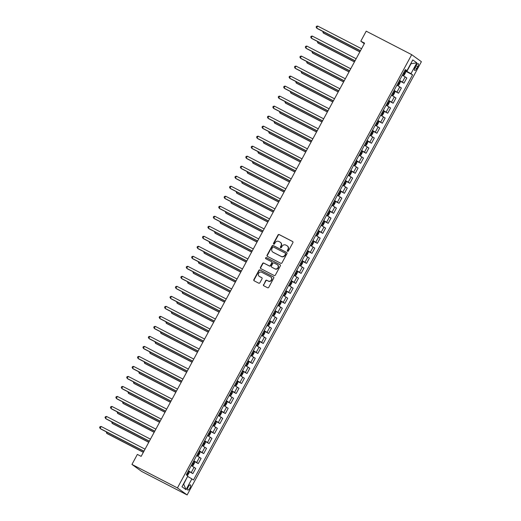 <?xml version="1.0" encoding="UTF-8"?>
<svg xmlns="http://www.w3.org/2000/svg" width="521" height="521" viewBox="0 0 521 521"><rect width="100%" height="100%" fill="white"/><g stroke="black" fill="none" stroke-linecap="round" stroke-linejoin="round"><path stroke-width="0.78" d="M287.566 251.291A0.625 0.586 -54.1 0 0 288.38 251.011L292.9 242.656A0.892 0.834 -54.1 0 0 292.581 241.49L279.184 234.567A0.892 0.834 -54.1 0 0 278.019 234.964L273.499 243.32A0.625 0.586 -54.1 0 0 273.727 244.141A0.625 0.586 -54.1 0 0 274.541 243.854L275.127 242.773A2.866 2.677 -54.1 0 1 278.872 241.49L279.985 242.07A2.866 2.677 -54.1 0 1 281.008 245.814L280.422 246.895A0.625 0.586 -54.1 0 0 280.643 247.716A0.625 0.586 -54.1 0 0 281.464 247.436L282.05 246.355A2.866 2.677 -54.1 0 1 285.788 245.065L286.902 245.645A2.866 2.677 -54.1 0 1 287.924 249.39L287.338 250.471A0.625 0.586 -54.1 0 0 287.566 251.291M189.944 488.066A2.918 1.029 117.3 0 0 190.445 484.869A2.918 1.029 117.3 0 0 188.263 486.855A2.918 1.029 117.3 0 0 187.768 490.053A2.918 1.029 117.3 0 0 189.944 488.066M263.489 284.635A0.892 0.834 -54.1 0 0 263.808 285.808L267.566 287.748A0.892 0.834 -54.1 0 0 268.738 287.345L273.753 278.071A0.892 0.834 -54.1 0 0 273.434 276.898L260.038 269.976A0.892 0.834 -54.1 0 0 258.872 270.379L253.857 279.653A0.892 0.834 -54.1 0 0 254.176 280.826L258.716 283.17A0.892 0.834 -54.1 0 0 259.881 282.773L262.03 278.8A0.892 0.834 -54.1 0 0 261.711 277.628L259.458 276.469A2.397 2.24 -54.1 0 1 258.69 273.193A2.397 2.24 -54.1 0 1 261.731 272.262L270.549 276.82A2.397 2.24 -54.1 0 1 271.317 280.096A2.397 2.24 -54.1 0 1 268.276 281.021L266.804 280.265A0.892 0.834 -54.1 0 0 265.638 280.663L263.75 284.824A0.892 0.834 -54.1 0 0 263.854 285.827M411.694 54.672L366.211 31.169L360.799 41.179L364.589 43.132L141.152 456.37L137.362 454.41L131.95 464.419L177.433 487.93L411.694 54.672L421.398 61.693L187.137 494.95L177.433 487.93M280.786 263.3A0.892 0.834 -54.1 0 0 281.952 262.897L286.967 253.623A0.892 0.834 -54.1 0 0 286.648 252.451L273.258 245.528A0.892 0.834 -54.1 0 0 272.086 245.932L267.071 255.205A0.892 0.834 -54.1 0 0 267.39 256.378L280.786 263.3M280.363 265.847L275.342 275.121A0.892 0.834 -54.1 0 1 274.176 275.524L260.78 268.602A0.892 0.834 -54.1 0 1 260.461 267.429L262.61 263.463A0.892 0.834 -54.1 0 1 263.782 263.059L269.214 265.866A0.892 0.834 -54.1 0 0 270.379 265.469L271.806 262.831A0.892 0.834 -54.1 0 0 271.487 261.659L265.827 258.742A0.625 0.586 -54.1 0 1 265.632 257.882A0.625 0.586 -54.1 0 1 266.426 257.641L280.044 264.675A0.892 0.834 -54.1 0 1 280.363 265.847M416.103 65.555L415.146 67.313A2.826 0.996 117.3 0 0 414.664 70.413A2.826 0.996 117.3 0 0 416.774 68.492L417.725 66.727A2.826 0.996 117.3 0 0 418.213 63.627A2.826 0.996 117.3 0 0 416.103 65.555M405.136 70.003L406.947 70.739L405.358 69.593L186.257 474.813L187.84 475.966L181.998 486.777L186.036 489.694L183.685 484.165L187.58 476.448M406.947 70.739L412.795 59.928L416.833 62.852L410.984 73.663L404.96 70.328M404.732 70.758L412.573 74.809L410.984 73.663M412.573 74.809L193.467 480.036L191.884 478.884L186.036 489.694M131.95 464.419L141.653 471.44L187.137 494.95M360.799 41.179L364.283 43.699M406.908 71.338L411.017 63.725L416.833 62.852M399.32 80.768L403.977 83.171L406.79 77.968L402.355 75.148M393.909 90.778L398.565 93.187L401.378 87.977L396.943 85.157M388.49 100.787L393.153 103.197L395.967 97.987L391.532 95.167M383.078 110.797L387.735 113.207L390.555 107.997L386.12 105.177M377.666 120.807L382.323 123.216L385.143 118.013L380.708 115.193M372.255 130.817L376.911 133.226L379.724 128.023L375.289 125.203M366.843 140.826L371.499 143.236L374.312 138.032L369.877 135.213M361.431 150.843L366.087 153.246L368.901 148.042L364.466 145.222M356.019 160.852L360.675 163.255L363.489 158.052L359.054 155.232M350.607 170.862L355.263 173.272L358.077 168.062L353.642 165.242M345.189 180.872L349.852 183.281L352.665 178.071L348.23 175.251M339.777 190.881L344.44 193.291L347.253 188.081L342.818 185.261M334.365 200.891L339.021 203.301L341.841 198.097L337.406 195.271M328.953 210.901L333.609 213.31L336.423 208.107L331.994 205.287M323.541 220.911L328.197 223.32L331.011 218.117L326.576 215.297M318.129 230.927L322.786 233.33L325.599 228.126L321.164 225.306M312.717 240.936L317.374 243.34L320.187 238.136L315.752 235.316M307.305 250.946L311.962 253.349L314.775 248.146L310.34 245.326M301.887 260.956L306.55 263.365L309.363 258.155L304.928 255.336M296.475 270.966L301.138 273.375L303.951 268.165L299.516 265.345M291.063 280.975L295.72 283.385L298.54 278.181L294.105 275.355M285.651 290.985L290.308 293.395L293.128 288.191L288.693 285.371M280.239 300.995L284.896 303.404L287.709 298.201L283.274 295.381M274.827 311.011L279.484 313.414L282.297 308.211L277.862 305.391M269.416 321.021L274.072 323.424L276.885 318.22L272.45 315.4M264.004 331.03L268.66 333.433L271.474 328.23L267.039 325.41M258.592 341.04L263.248 343.45L266.062 338.24L261.627 335.42M253.173 351.05L257.836 353.459L260.65 348.249L256.215 345.43M247.762 361.06L252.425 363.469L255.238 358.266L250.803 355.439M242.35 371.069L247.006 373.479L249.826 368.275L245.391 365.455M236.938 381.079L241.594 383.489L244.408 378.285L239.979 375.465M231.526 391.089L236.182 393.498L238.996 388.295L234.561 385.475M226.114 401.105L230.77 403.508L233.584 398.305L229.149 395.485M220.702 411.115L225.359 413.518L228.172 408.314L223.737 405.494M215.29 421.124L219.947 423.534L222.76 418.324L218.325 415.504M209.872 431.134L214.535 433.544L217.348 428.334L212.913 425.514M204.46 441.144L209.123 443.553L211.936 438.343L207.501 435.523M199.048 451.153L203.704 453.563L206.524 448.36L202.089 445.54M193.636 461.163L198.293 463.573L201.113 458.369L196.678 455.549M188.224 471.173L192.881 473.582L195.694 468.379L191.259 465.559M403.977 83.171L399.542 80.351M398.565 93.187L394.13 90.361M393.153 103.197L388.718 100.377M387.735 113.207L383.306 110.387M382.323 123.216L377.888 120.397M376.911 133.226L372.476 130.406M371.499 143.236L367.064 140.416M366.087 153.246L361.652 150.426M360.675 163.255L356.24 160.435M355.263 173.272L350.828 170.445M349.852 183.281L345.416 180.461M344.44 193.291L340.005 190.471M339.021 203.301L334.586 200.481M333.609 213.31L329.174 210.491M328.197 223.32L323.762 220.5M322.786 233.33L318.351 230.51M317.374 243.34L312.939 240.52M311.962 253.349L307.527 250.529M306.55 263.365L302.115 260.546M301.138 273.375L296.703 270.555M295.72 283.385L291.291 280.565M290.308 293.395L285.873 290.575M284.896 303.404L280.461 300.584M279.484 313.414L275.049 310.594M274.072 323.424L269.637 320.604M268.66 333.433L264.225 330.614M263.248 343.45L258.813 340.623M257.836 353.459L253.401 350.64M252.425 363.469L247.989 360.649M247.006 373.479L242.571 370.659M241.594 383.489L237.159 380.669M236.182 393.498L231.747 390.678M230.77 403.508L226.335 400.688M225.359 413.518L220.924 410.698M219.947 423.534L215.512 420.707M214.535 433.544L210.1 430.724M209.123 443.553L204.688 440.733M203.704 453.563L199.276 450.743M198.293 463.573L193.858 460.753M192.881 473.582L188.446 470.763M187.801 476.559L191.884 478.884M287.638 251.324A0.625 0.586 -54.1 0 1 287.605 250.66L288.185 249.579A2.866 2.677 -54.1 0 0 287.351 245.938M280.428 242.363A2.866 2.677 -54.1 0 1 281.268 246.003L280.682 247.084A0.625 0.586 -54.1 0 0 280.721 247.749M292.795 241.653L279.451 234.756A0.892 0.834 -54.1 0 0 278.279 235.153L273.766 243.509A0.625 0.586 -54.1 0 0 273.799 244.167M286.869 252.62L273.518 245.723A0.892 0.834 -54.1 0 0 272.353 246.12L267.338 255.394A0.892 0.834 -54.1 0 0 267.436 256.404M285.462 253.948A0.625 0.586 -54.1 0 0 285.234 253.128L273.479 247.052A0.625 0.586 -54.1 0 0 272.665 247.332L272.047 248.471A2.866 2.677 -54.1 0 0 273.069 252.223L281.106 256.378A2.866 2.677 -54.1 0 0 284.844 255.088L285.723 254.137A0.625 0.586 -54.1 0 0 285.501 253.323L285.371 253.226M272.88 252.118A2.866 2.677 -54.1 0 0 273.33 252.411L273.069 252.223M285.723 254.137L285.104 255.277A2.866 2.677 -54.1 0 1 281.366 256.566L273.33 252.411M271.747 261.855A0.892 0.834 -54.1 0 1 272.066 263.02L270.64 265.658A0.892 0.834 -54.1 0 1 269.474 266.055L264.043 263.248A0.892 0.834 -54.1 0 0 262.871 263.652L260.728 267.618A0.892 0.834 -54.1 0 0 260.826 268.628M280.259 264.844L266.687 257.83A0.625 0.586 -54.1 0 0 265.912 258.781M274.847 268.784A2.397 2.24 -54.1 0 0 277.387 264.74A2.397 2.24 -54.1 0 0 277.12 264.577L274.013 262.968A0.892 0.834 -54.1 0 0 272.848 263.372L271.421 266.003A0.892 0.834 -54.1 0 0 271.741 267.175L275.108 268.973A2.397 2.24 -54.1 0 0 277.517 264.837M275.108 268.973L272.001 267.364M270.94 277.081A2.397 2.24 -54.1 0 1 268.536 281.216L267.071 280.454A0.892 0.834 -54.1 0 0 265.899 280.858L263.75 284.824M259.328 276.39A2.397 2.24 -54.1 0 0 259.719 276.658L259.458 276.469M261.926 277.797L259.719 276.658M273.649 277.068L260.305 270.165A0.892 0.834 -54.1 0 0 259.132 270.568L254.118 279.842A0.892 0.834 -54.1 0 0 254.215 280.845M402.453 74.965L403.313 75.415L404.27 74.991L405.566 72.588L405.475 71.41L404.654 70.895M403.313 75.415L402.492 74.9M323.645 31.84L323.131 32.797L323.788 33.272L359.842 51.911M403.313 73.383L403.847 73.702L404.361 72.738L403.834 72.419M322.877 31.442L323.131 32.797L359.9 51.8M360.473 50.745L316.573 28.049L317.66 26.05L361.554 48.74M360.415 50.85L317.23 28.525L316.11 27.085L316.547 26.284L317.66 26.05M397.041 84.975L397.901 85.424L398.858 85.001L400.154 82.598L400.063 81.419L399.242 80.905M400.069 81.445L397.92 85.411L397.074 84.91M318.233 41.856L317.719 42.807L318.377 43.282L354.43 61.921M397.901 83.393L398.448 83.718L398.949 82.748L398.422 82.429M317.465 41.452L317.719 42.807L354.488 61.81M391.629 94.991L392.489 95.434L393.446 95.011L394.742 92.608L394.651 91.429L393.83 90.921M392.489 95.434L391.662 94.92M312.821 51.866L312.307 52.816L312.958 53.292L349.018 71.931M392.489 93.402L393.036 93.728L393.537 92.758L393.003 92.438M312.046 51.462L312.307 52.816L349.077 71.826M386.217 105.001L387.077 105.444L388.034 105.021L389.33 102.617L389.239 101.439L388.419 100.931M387.077 105.444L386.25 104.936M307.41 61.875L306.895 62.826L307.546 63.302L343.606 81.94M387.077 103.412L387.604 103.731L388.125 102.767L387.591 102.448M306.635 61.478L306.895 62.826L343.665 81.836M355.062 60.755L311.161 38.066L312.242 36.06L356.143 58.756M355.003 60.859L311.819 38.534L310.698 37.095L311.128 36.294L312.242 36.06M349.65 70.765L305.749 48.075L306.83 46.069L350.731 68.765M349.591 70.869L306.407 48.544L305.286 47.105L305.716 46.304L306.83 46.069M344.238 80.775L300.337 58.085L301.418 56.079L345.319 78.775M344.179 80.879L300.995 58.56L299.875 57.115L300.304 56.314L301.418 56.079M380.805 115.011L381.659 115.454L382.616 115.03L383.918 112.627L383.827 111.448L383.007 110.94M381.659 115.454L380.838 114.946M301.998 71.885L301.483 72.836L302.134 73.311L338.194 91.95M381.659 113.422L382.193 113.741L382.714 112.783L382.18 112.458M301.223 71.488L301.483 72.836L338.253 91.846M338.826 90.784L294.925 68.095L296.006 66.089L339.907 88.785M338.767 90.895L295.583 68.57L294.463 67.124L294.893 66.323L296.006 66.089M375.387 125.02L376.247 125.463L377.204 125.04L378.507 122.643L378.415 121.458L377.588 120.95M378.415 121.491L376.273 125.457L375.426 124.955M296.586 81.895L296.065 82.846L296.723 83.321L332.782 101.96M376.247 123.431L376.781 123.751L377.302 122.793L376.768 122.474M295.811 81.497L296.065 82.846L332.841 101.856M369.975 135.03L370.835 135.473L371.792 135.056L373.095 132.653L373.003 131.468L372.176 130.96M370.835 135.473L370.014 134.965M291.167 91.904L290.653 92.855L291.311 93.331L327.37 111.969M370.835 133.441L371.382 133.773L371.89 132.803L371.356 132.484M290.399 91.507L290.653 92.855L327.429 111.865M364.563 145.04L365.423 145.483L366.38 145.066L367.683 142.663L367.585 141.484L366.764 140.97M365.423 145.483L364.602 144.975M285.755 101.914L285.241 102.871L285.899 103.34L321.958 121.979M365.423 143.451L365.957 143.77L366.478 142.813L365.944 142.494M284.987 101.517L285.241 102.871L322.011 121.875M359.151 155.05L360.011 155.492L360.968 155.076L362.264 152.673L362.173 151.494L361.353 150.979M360.011 155.492L359.19 154.984M280.344 111.924L279.829 112.881L280.487 113.357L316.547 131.995M360.011 153.467L360.545 153.786L361.066 152.822L360.532 152.503M279.575 111.527L279.829 112.881L316.599 131.885M353.739 165.059L354.599 165.509L355.556 165.085L356.852 162.682L356.761 161.503L355.941 160.989M354.599 165.509L353.772 164.994M274.932 121.94L274.417 122.891L275.075 123.366L311.128 142.005M354.599 163.477L355.133 163.796L355.648 162.832L355.12 162.513M274.163 121.536L274.417 122.891L311.187 141.894M333.414 100.794L289.513 78.104L290.594 76.105L334.495 98.795M333.355 100.905L290.164 78.58L289.044 77.134L289.481 76.333L290.594 76.105M327.996 110.81L284.101 88.114L285.182 86.115L329.083 108.804M327.943 110.914L284.753 88.59L283.632 87.15L284.069 86.349L285.182 86.115M322.584 120.82L278.683 98.124L279.77 96.124L323.671 118.814M322.532 120.924L279.341 98.599L278.221 97.16L278.657 96.359L279.77 96.124M317.172 130.83L273.271 108.134L274.359 106.134L318.253 128.824M317.113 130.934L273.929 108.609L272.809 107.17L273.245 106.369L274.359 106.134M311.76 140.839L267.859 118.15L268.94 116.144L312.841 138.833M311.701 140.944L268.517 118.619L267.397 117.179L267.833 116.378L268.94 116.144M348.328 175.076L349.187 175.518L350.145 175.095L351.441 172.692L351.349 171.513L350.529 171.005M351.356 171.539L349.207 175.505L348.36 175.004M269.52 131.95L269.005 132.901L269.663 133.376L305.716 152.015M349.187 173.486L349.734 173.812L350.236 172.842L349.702 172.523M268.745 131.546L269.005 132.901L305.775 151.911M306.348 150.849L262.447 128.159L263.528 126.154L307.429 148.85M306.289 150.953L263.105 128.628L261.985 127.189L262.415 126.388L263.528 126.154M342.916 185.085L343.775 185.528L344.733 185.105L346.029 182.702L345.937 181.523L345.117 181.015M343.775 185.528L342.948 185.02M264.108 141.959L263.593 142.91L264.245 143.386L300.304 162.024M343.775 183.496L344.322 183.822L344.824 182.851L344.29 182.532M263.333 141.562L263.593 142.91L300.363 161.92M300.936 160.859L257.035 138.169L258.116 136.163L302.017 158.859M300.877 160.963L257.693 138.645L256.573 137.199L257.003 136.398L258.116 136.163M337.504 195.095L338.357 195.538L339.321 195.115L340.617 192.711L340.526 191.533L339.705 191.025M338.357 195.538L337.536 195.03M258.696 151.969L258.182 152.92L258.833 153.395L294.893 172.034M338.357 193.506L338.891 193.825L339.412 192.861L338.878 192.542M257.921 151.572L258.182 152.92L294.951 171.93M295.524 170.868L251.623 148.179L252.705 146.173L296.605 168.869M295.466 170.979L252.281 148.654L251.161 147.209L251.591 146.408L252.705 146.173M332.092 205.105L332.945 205.548L333.902 205.124L335.205 202.721L335.114 201.542L334.287 201.034M332.945 205.548L332.124 205.04M253.284 161.979L252.77 162.93L253.421 163.405L289.481 182.044M332.945 203.516L333.479 203.835L334 202.877L333.466 202.558M252.509 161.582L252.77 162.93L289.539 181.94M290.112 180.878L246.212 158.189L247.293 156.189L291.193 178.879M290.054 180.989L246.863 158.664L245.749 157.218L246.179 156.417L247.293 156.189M326.674 215.114L327.533 215.557L328.49 215.14L329.793 212.737L329.702 211.552L328.875 211.044M329.702 211.585L327.559 215.551L326.713 215.049M247.866 171.989L247.351 172.939L248.009 173.415L284.069 192.054M327.533 213.525L328.067 213.844L328.588 212.887L328.054 212.568M247.097 171.591L247.351 172.939L284.127 191.949M284.694 190.894L240.8 168.198L241.881 166.199L285.782 188.889M284.642 190.999L241.451 168.674L240.331 167.234L240.767 166.433L241.881 166.199M321.262 225.124L322.121 225.567L323.079 225.15L324.381 222.747L324.29 221.562L323.463 221.054M322.121 225.567L321.301 225.059M242.454 181.998L241.939 182.956L242.597 183.425L278.657 202.063M322.121 223.535L322.668 223.867L323.176 222.897L322.642 222.578M241.685 181.601L241.939 182.956L278.709 201.959M279.282 200.904L235.388 178.208L236.469 176.209L280.37 198.898M279.23 201.008L236.039 178.683L234.919 177.244L235.355 176.443L236.469 176.209M315.85 235.134L316.709 235.577L317.667 235.16L318.969 232.757L318.872 231.578L318.051 231.064M316.709 235.577L315.889 235.069M237.042 192.008L236.527 192.965L237.185 193.441L273.245 212.08M316.709 233.551L317.256 233.877L317.764 232.907L317.23 232.587M236.274 191.611L236.527 192.965L273.297 211.969M310.438 245.144L311.298 245.593L312.255 245.17L313.551 242.766L313.46 241.588L312.639 241.073M311.298 245.593L310.477 245.078M231.63 202.024L231.116 202.975L231.773 203.45L267.827 222.089M311.298 243.561L311.832 243.88L312.346 242.916L311.819 242.597M230.862 201.62L231.116 202.975L267.885 221.979M305.026 255.16L305.886 255.603L306.843 255.179L308.139 252.776L308.054 251.623L307.227 251.089M305.886 255.603L305.059 255.088M226.218 212.034L225.704 212.985L226.361 213.46L262.415 232.099M308.054 251.623L305.905 255.59M305.886 253.571L306.42 253.89L306.934 252.926L306.407 252.607M225.45 211.63L225.704 212.985L262.473 231.995M299.614 265.169L300.474 265.612L301.431 265.189L302.727 262.786L302.636 261.607L301.815 261.099M302.636 261.64L300.493 265.599L299.647 265.104M220.806 222.044L220.292 222.995L220.943 223.47L257.003 242.109M300.474 263.58L301.001 263.9L301.522 262.936L300.988 262.617M220.031 221.646L220.292 222.995L257.061 242.005M294.202 275.179L295.062 275.622L296.019 275.199L297.315 272.796L297.224 271.617L296.403 271.109M295.062 275.622L294.235 275.114M215.394 232.053L214.88 233.004L215.531 233.48L251.591 252.118M295.062 273.59L295.609 273.916L296.11 272.945L295.576 272.626M214.619 231.656L214.88 233.004L251.65 252.014M288.79 285.189L289.643 285.632L290.601 285.208L291.903 282.805L291.812 281.627L290.985 281.119M289.643 285.632L288.823 285.124M209.983 242.063L209.468 243.014L210.119 243.489L246.179 262.128M289.643 283.6L290.177 283.919L290.698 282.962L290.164 282.642M209.208 241.666L209.468 243.014L246.238 262.024M283.372 295.199L284.232 295.641L285.189 295.218L286.491 292.822L286.4 291.636L285.573 291.128M284.232 295.641L283.411 295.133M204.571 252.073L204.05 253.024L204.707 253.499L240.767 272.138M284.232 293.61L284.766 293.929L285.287 292.971L284.753 292.652M203.796 251.676L204.05 253.024L240.826 272.034M277.96 305.208L278.82 305.651L279.777 305.234L281.079 302.831L280.988 301.646L280.161 301.138M278.82 305.651L277.999 305.143M199.152 262.083L198.638 263.04L199.296 263.509L235.355 282.148M278.82 303.619L279.367 303.951L279.875 302.981L279.341 302.662M198.384 261.685L198.638 263.04L235.414 282.043M272.548 315.218L273.408 315.661L274.365 315.244L275.668 312.841L275.57 311.662L274.749 311.148M273.408 315.661L272.587 315.153M193.74 272.092L193.226 273.05L193.884 273.518L229.943 292.157M273.408 313.629L273.942 313.948L274.463 312.991L273.929 312.672M192.972 271.695L193.226 273.05L229.995 292.053M267.136 325.228L267.996 325.677L268.953 325.254L270.249 322.851L270.165 321.698L269.337 321.157M267.996 325.677L267.175 325.163M188.328 282.108L187.814 283.059L188.472 283.535L224.531 302.173M270.165 321.698L268.022 325.664M267.996 323.645L268.543 323.971L269.044 323L268.517 322.681M187.56 281.705L187.814 283.059L224.584 302.063M261.724 335.244L262.584 335.687L263.541 335.263L264.837 332.86L264.746 331.682L263.926 331.174M262.584 335.687L261.757 335.172M182.917 292.118L182.402 293.069L183.06 293.544L219.113 312.183M262.584 333.655L263.118 333.974L263.633 333.01L263.105 332.691M182.148 291.714L182.402 293.069L219.172 312.072M256.312 345.254L257.172 345.697L258.129 345.273L259.425 342.87L259.334 341.691L258.514 341.183M259.341 341.717L257.192 345.683L256.345 345.182M177.505 302.128L176.99 303.079L177.648 303.554L213.701 322.193M257.172 343.665L257.7 343.984L258.221 343.02L257.687 342.701M176.73 301.731L176.99 303.079L213.76 322.089M250.901 355.263L251.76 355.706L252.718 355.283L254.014 352.88L253.922 351.701L253.102 351.193M251.76 355.706L250.933 355.198M172.093 312.138L171.578 313.088L172.23 313.564L208.289 332.203M251.76 353.674L252.307 354L252.809 353.03L252.275 352.71M171.318 311.74L171.578 313.088L208.348 332.098M245.489 365.273L246.342 365.716L247.306 365.293L248.602 362.89L248.51 361.711L247.69 361.203M246.342 365.716L245.521 365.208M166.681 322.147L166.166 323.098L166.818 323.574L202.877 342.212M246.342 363.684L246.895 364.016L247.397 363.046L246.863 362.727M165.906 321.75L166.166 323.098L202.936 342.108M240.077 375.283L240.93 375.726L241.887 375.302L243.19 372.906L243.099 371.72L242.272 371.212M240.93 375.726L240.109 375.218M161.269 332.157L160.755 333.108L161.406 333.583L197.466 352.222M240.93 373.694L241.464 374.013L241.985 373.056L241.451 372.736M160.494 331.76L160.755 333.108L197.524 352.118M234.658 385.293L235.518 385.735L236.475 385.319L237.778 382.915L237.687 381.73L236.86 381.222M235.518 385.735L234.697 385.227M155.851 342.167L155.336 343.124L155.994 343.593L192.054 362.232M235.518 383.703L236.052 384.023L236.573 383.065L236.039 382.746M155.082 341.769L155.336 343.124L192.112 362.128M229.247 395.302L230.106 395.745L231.064 395.328L232.366 392.925L232.275 391.772L231.448 391.232M232.275 391.772L230.132 395.739L229.286 395.237M150.439 352.176L149.924 353.134L150.582 353.603L186.642 372.241M230.106 393.713L230.653 394.045L231.161 393.075L230.627 392.756M149.67 351.779L149.924 353.134L186.694 372.137M223.835 405.312L224.694 405.755L225.652 405.338L226.954 402.935L226.856 401.756L226.036 401.242M224.694 405.755L223.874 405.247M145.027 362.186L144.512 363.144L145.17 363.619L181.23 382.258M224.694 403.729L225.228 404.049L225.749 403.085L225.215 402.766M144.258 361.789L144.512 363.144L181.282 382.147M273.87 210.914L229.969 188.218L231.057 186.218L274.951 208.908M273.812 211.018L230.627 188.693L229.507 187.254L229.943 186.453L231.057 186.218M268.458 220.924L224.558 198.227L225.645 196.228L269.539 218.918M268.4 221.028L225.215 198.703L224.095 197.264L224.531 196.463L225.645 196.228M263.046 230.933L219.146 208.244L220.227 206.238L264.127 228.934M262.988 231.037L219.803 208.713L218.683 207.273L219.113 206.472L220.227 206.238M257.635 240.943L213.734 218.253L214.815 216.248L258.716 238.944M257.576 241.047L214.391 218.729L213.271 217.283L213.701 216.482L214.815 216.248M252.223 250.953L208.322 228.263L209.403 226.257L253.304 248.953M252.164 251.057L208.98 228.739L207.859 227.293L208.289 226.492L209.403 226.257M246.811 260.962L202.91 238.273L203.991 236.274L247.892 258.963M246.752 261.073L203.568 238.748L202.448 237.302L202.877 236.501L203.991 236.274M241.399 270.972L197.498 248.283L198.579 246.283L242.48 268.973M241.34 271.083L198.149 248.758L197.029 247.312L197.466 246.518L198.579 246.283M235.98 280.988L192.086 258.292L193.167 256.293L237.068 278.982M235.928 281.093L192.737 258.768L191.617 257.328L192.054 256.527L193.167 256.293M230.569 290.998L186.668 268.302L187.755 266.303L231.656 288.992M230.516 291.102L187.326 268.777L186.205 267.338L186.642 266.537L187.755 266.303M225.157 301.008L181.256 278.312L182.343 276.312L226.238 299.002M225.098 301.112L181.914 278.787L180.794 277.348L181.23 276.547L182.343 276.312M219.745 311.017L175.844 288.328L176.925 286.322L220.826 309.018M219.686 311.122L176.502 288.797L175.382 287.358L175.811 286.557L176.925 286.322M214.333 321.027L170.432 298.338L171.513 296.332L215.414 319.028M214.274 321.131L171.09 298.813L169.97 297.367L170.4 296.566L171.513 296.332M208.921 331.037L165.02 308.347L166.101 306.341L210.002 329.038M208.862 331.141L165.678 308.823L164.558 307.377L164.988 306.576L166.101 306.341M203.509 341.047L159.608 318.357L160.689 316.351L204.59 339.047M203.45 341.157L160.266 318.832L159.146 317.387L159.576 316.586L160.689 316.351M198.097 351.056L154.196 328.367L155.278 326.367L199.178 349.057M198.039 351.167L154.848 328.842L153.734 327.396L154.164 326.595L155.278 326.367M192.679 361.073L148.785 338.376L149.866 336.377L193.766 359.067M192.627 361.177L149.436 338.852L148.316 337.413L148.752 336.612L149.866 336.377M187.267 371.082L143.373 348.386L144.454 346.387L188.355 369.076M187.215 371.186L144.024 348.862L142.904 347.422L143.34 346.621L144.454 346.387M181.855 381.092L137.954 358.396L139.042 356.397L182.936 379.086M181.796 381.196L138.612 358.871L137.492 357.432L137.928 356.631L139.042 356.397M218.423 415.322L219.282 415.771L220.24 415.348L221.536 412.945L221.445 411.766L220.624 411.251M219.282 415.771L218.462 415.257M139.615 372.202L139.1 373.153L139.758 373.629L175.811 392.267M219.282 413.739L219.829 414.065L220.331 413.094L219.803 412.775M138.846 371.799L139.1 373.153L175.87 392.157M176.443 391.102L132.542 368.412L133.63 366.406L177.524 389.102M176.385 391.206L133.2 368.881L132.08 367.442L132.516 366.641L133.63 366.406M213.011 425.338L213.87 425.781L214.828 425.357L216.124 422.954L216.033 421.776L215.212 421.268M213.87 425.781L213.043 425.266M134.203 382.212L133.689 383.163L134.346 383.638L170.4 402.277M213.87 423.749L214.405 424.068L214.919 423.104L214.391 422.785M133.435 381.808L133.689 383.163L170.458 402.173M171.031 401.111L127.131 378.422L128.212 376.416L172.112 399.112M170.973 401.216L127.788 378.891L126.668 377.451L127.098 376.65L128.212 376.416M207.599 435.348L208.459 435.79L209.416 435.367L210.712 432.964L210.621 431.785L209.8 431.277M210.621 431.818L208.478 435.777L207.632 435.282M128.791 392.222L128.277 393.173L128.928 393.648L164.988 412.287M208.459 433.759L208.986 434.078L209.507 433.114L208.973 432.795M128.016 391.825L128.277 393.173L165.046 412.183M165.619 411.121L121.719 388.432L122.8 386.426L166.7 409.122M165.561 411.225L122.376 388.907L121.256 387.461L121.686 386.66L122.8 386.426M202.187 445.357L203.047 445.8L204.004 445.377L205.3 442.974L205.209 441.795L204.388 441.287M203.047 445.8L202.22 445.292M123.379 402.232L122.865 403.182L123.516 403.658L159.576 422.297M203.04 443.768L203.594 444.094L204.095 443.13L203.561 442.804M122.604 401.834L122.865 403.182L159.634 422.192M160.208 421.131L116.307 398.441L117.388 396.435L161.289 419.131M160.149 421.242L116.965 398.917L115.844 397.471L116.274 396.67L117.388 396.435M196.775 455.367L197.628 455.81L198.586 455.387L199.888 452.99L199.797 451.805L198.97 451.297M197.628 455.81L196.808 455.302M117.967 412.241L117.453 413.192L118.104 413.667L154.164 432.306M197.628 453.778L198.162 454.097L198.683 453.14L198.149 452.821M117.192 411.844L117.453 413.192L154.223 432.202M154.796 431.141L110.895 408.451L111.976 406.452L155.877 429.141M154.737 431.251L111.553 408.926L110.432 407.481L110.862 406.68L111.976 406.452M191.357 465.377L192.216 465.82L193.174 465.403L194.476 463L194.385 461.814L193.558 461.306M192.216 465.82L191.396 465.312M112.556 422.251L112.035 423.202L112.692 423.677L148.752 442.316M192.216 463.788L192.75 464.107L193.271 463.149L192.737 462.83M111.781 421.854L112.035 423.202L148.811 442.212M149.384 441.157L105.483 418.461L106.564 416.461L150.465 439.151M149.325 441.261L106.134 418.936L105.014 417.497L105.45 416.696L106.564 416.461M187.339 475.601L189.064 473.009L188.973 471.824L188.146 471.316M107.137 432.261L106.623 433.218L107.28 433.687L143.34 452.326M186.805 473.797L187.339 474.117L187.86 473.159L187.326 472.84M106.369 431.863L106.623 433.218L143.399 452.221M143.965 451.166L100.071 428.47L101.152 426.471L145.053 449.161M143.913 451.271L100.722 428.946L99.602 427.507L100.039 426.706L101.152 426.471M402.388 82.025L405.201 76.821M396.976 92.035L399.789 86.831M391.564 102.044L394.377 96.841M386.152 112.061L388.966 106.851M380.74 122.07L383.554 116.86M375.328 132.08L378.142 126.87M369.91 142.09L372.73 136.886M364.498 152.099L367.318 146.896M359.086 162.109L361.9 156.906M353.674 172.119L356.488 166.915M348.262 182.129L351.076 176.925M342.851 192.138L345.664 186.935M337.439 202.155L340.252 196.945M332.027 212.164L334.84 206.954M326.615 222.174L329.428 216.97M321.197 232.184L324.016 226.98M315.785 242.193L318.598 236.99M310.373 252.203L313.186 247M304.961 262.213L307.774 257.009M299.549 272.223L302.362 267.019M294.137 282.239L296.95 277.029M288.725 292.248L291.539 287.038M283.313 302.258L286.127 297.055M277.895 312.268L280.715 307.064M272.483 322.278L275.303 317.074M267.071 332.287L269.885 327.084M261.659 342.297L264.473 337.094M256.247 352.307L259.061 347.103M250.835 362.323L253.649 357.113M245.424 372.333L248.237 367.123M240.012 382.342L242.825 377.132M234.6 392.352L237.413 387.149M229.181 402.362L232.001 397.158M223.77 412.372L226.583 407.168M218.358 422.381L221.171 417.178M212.946 432.391L215.759 427.187M207.534 442.407L210.347 437.197M202.122 452.417L204.935 447.207M196.71 462.427L199.523 457.217M191.298 472.436L194.112 467.233M415.96 65.815L417.725 66.727M415.009 67.58L416.774 68.492M403.339 75.402L405.481 71.436M403.814 72.452L404.361 72.738M398.402 82.461L398.949 82.748M392.508 95.421L394.651 91.455M392.99 92.478L393.537 92.758M387.096 105.431L389.239 101.471M387.572 102.487L388.125 102.767M381.685 115.441L383.827 111.481M382.16 112.497L382.714 112.783M376.748 122.507L377.302 122.793M370.861 135.467L373.003 131.5M371.336 132.516L371.89 132.803M365.449 145.476L367.592 141.51M365.924 142.526L366.478 142.813M360.037 155.486L362.18 151.52M360.512 152.536L361.066 152.822M354.625 165.496L356.768 161.53M355.101 162.545L355.648 162.832M349.689 172.555L350.236 172.842M343.795 185.515L345.937 181.555M344.27 182.571L344.824 182.851M338.383 195.525L340.526 191.565M338.858 192.581L339.412 192.861M332.971 205.535L335.114 201.575M333.447 202.591L334 202.877M328.035 212.601L328.588 212.887M322.147 225.56L324.29 221.594M322.623 222.61L323.176 222.897M316.735 235.57L318.878 231.604M317.211 232.62L317.764 232.907M311.324 245.58L313.466 241.614M311.799 242.63L312.346 242.916M306.387 252.639L306.934 252.926M300.975 262.656L301.522 262.936M295.081 275.609L297.224 271.649M295.557 272.665L296.11 272.945M289.669 285.619L291.812 281.659M290.145 282.675L290.698 282.962M284.258 295.635L286.4 291.669M284.733 292.685L285.287 292.971M278.846 305.645L280.988 301.679M279.321 302.694L279.875 302.981M273.434 315.654L275.576 311.688M273.909 312.704L274.463 312.991M268.497 322.714L269.044 323M262.61 335.674L264.753 331.708M263.085 332.724L263.633 333.01M257.674 342.74L258.221 343.02M251.78 355.693L253.922 351.734M252.255 352.75L252.809 353.03M246.368 365.703L248.51 361.743M246.843 362.759L247.397 363.046M240.956 375.719L243.099 371.753M241.431 372.769L241.985 373.056M235.544 385.729L237.687 381.763M236.02 382.779L236.573 383.065M230.608 392.788L231.161 393.075M224.72 405.748L226.863 401.782M225.196 402.798L225.749 403.085M219.308 415.758L221.451 411.792M219.784 412.808L220.331 413.094M213.89 425.768L216.039 421.802M214.372 422.824L214.919 423.104M208.96 432.834L209.507 433.114M203.066 445.787L205.209 441.828M203.542 442.843L204.095 443.13M197.654 455.803L199.797 451.837M198.13 452.853L198.683 453.14M192.242 465.813L194.385 461.847M192.718 462.863L193.271 463.149M187.059 475.399L188.973 471.857M187.306 472.873L187.86 473.159"/></g></svg>
